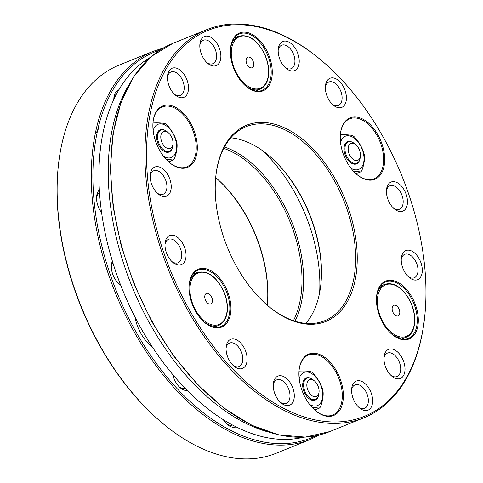 <?xml version="1.0" encoding="UTF-8"?>
<svg xmlns="http://www.w3.org/2000/svg" width="483" height="483" viewBox="0 0 483 483"><rect width="100%" height="100%" fill="white"/><g stroke="black" fill="none" stroke-linecap="round" stroke-linejoin="round"><path stroke-width="0.72" d="M390.904 375.345A12.649 7.595 68 0 0 396.966 376.541A12.649 7.595 68 0 0 399.266 361.966A12.649 7.595 68 0 0 387.481 353.085A12.649 7.595 68 0 0 383.955 358.163M387.42 370.829A15.697 9.425 -112 0 1 384.039 356.943A15.697 9.425 -112 0 1 390.838 348.931A15.697 9.425 -112 0 1 401.548 356.973A15.697 9.425 -112 0 1 403.746 375.152A15.697 9.425 -112 0 1 391.81 376.166A15.697 9.425 -112 0 1 387.42 370.829M358.543 407.091A12.649 7.595 68 0 0 364.605 408.286A12.649 7.595 68 0 0 366.905 393.711A12.649 7.595 68 0 0 355.12 384.83A12.649 7.595 68 0 0 351.594 389.908M355.059 402.574A15.697 9.425 -112 0 1 351.678 388.682A15.697 9.425 -112 0 1 358.477 380.67A15.697 9.425 -112 0 1 369.187 388.718A15.697 9.425 -112 0 1 371.385 406.897A15.697 9.425 -112 0 1 359.449 407.912A15.697 9.425 -112 0 1 355.059 402.574M280.188 402.116A12.649 7.595 68 0 0 286.25 403.311A12.649 7.595 68 0 0 288.55 388.737A12.649 7.595 68 0 0 276.765 379.855A12.649 7.595 68 0 0 273.239 384.933M273.469 382.639A15.697 9.425 -112 0 1 285.978 378.032A15.697 9.425 -112 0 1 294.062 398.704A15.697 9.425 -112 0 1 281.094 402.937A15.697 9.425 -112 0 1 273.318 383.713A15.697 9.425 -112 0 1 273.469 382.639M233.011 365.323A12.649 7.595 68 0 0 239.073 366.525A12.649 7.595 68 0 0 241.373 351.944A12.649 7.595 68 0 0 229.588 343.063A12.649 7.595 68 0 0 226.062 348.14M226.292 345.852A15.697 9.425 -112 0 1 238.801 341.246A15.697 9.425 -112 0 1 246.885 361.912A15.697 9.425 -112 0 1 233.917 366.144A15.697 9.425 -112 0 1 226.141 346.921A15.697 9.425 -112 0 1 226.292 345.852M171.936 261.563A12.649 7.595 68 0 0 177.998 262.764A12.649 7.595 68 0 0 180.89 249.856A12.649 7.595 68 0 0 170.65 238.976A12.649 7.595 68 0 0 168.513 239.308A12.649 7.595 68 0 0 164.987 244.386M172.28 235.161A15.697 9.425 -112 0 1 185.538 250.762A15.697 9.425 -112 0 1 178.746 265.082A15.697 9.425 -112 0 1 172.842 262.39A15.697 9.425 -112 0 1 165.065 243.16A15.697 9.425 -112 0 1 172.28 235.161M157.12 193.031A12.649 7.595 68 0 0 163.182 194.226A12.649 7.595 68 0 0 166.074 181.324A12.649 7.595 68 0 0 155.834 170.445A12.649 7.595 68 0 0 153.697 170.771A12.649 7.595 68 0 0 150.171 175.848M157.464 166.629A15.697 9.425 -112 0 1 170.722 182.224A15.697 9.425 -112 0 1 163.93 196.551A15.697 9.425 -112 0 1 158.026 193.852A15.697 9.425 -112 0 1 150.249 174.629A15.697 9.425 -112 0 1 157.464 166.629M174.399 94.245A12.649 7.595 68 0 0 180.461 95.447A12.649 7.595 68 0 0 181.415 78.131A12.649 7.595 68 0 0 170.976 71.985A12.649 7.595 68 0 0 167.45 77.063M185.043 75.873A15.697 9.425 -112 0 1 187.241 94.058A15.697 9.425 -112 0 1 175.311 95.066A15.697 9.425 -112 0 1 170.916 89.735A15.697 9.425 -112 0 1 167.535 75.843A15.697 9.425 -112 0 1 174.333 67.831A15.697 9.425 -112 0 1 185.043 75.873M206.76 62.5A12.649 7.595 68 0 0 212.828 63.702A12.649 7.595 68 0 0 213.776 46.386A12.649 7.595 68 0 0 203.337 40.246A12.649 7.595 68 0 0 199.811 45.317M217.404 44.128A15.697 9.425 -112 0 1 219.602 62.313A15.697 9.425 -112 0 1 207.672 63.327A15.697 9.425 -112 0 1 203.277 57.99A15.697 9.425 -112 0 1 199.896 44.098A15.697 9.425 -112 0 1 206.694 36.086A15.697 9.425 -112 0 1 217.404 44.128M285.121 67.475A12.649 7.595 68 0 0 291.183 68.677A12.649 7.595 68 0 0 294.739 63.418A12.649 7.595 68 0 0 291.195 49.918A12.649 7.595 68 0 0 281.692 45.221A12.649 7.595 68 0 0 278.172 50.292M298.995 64.064A15.697 9.425 -112 0 1 286.027 68.296A15.697 9.425 -112 0 1 278.25 49.073A15.697 9.425 -112 0 1 278.395 48.004A15.697 9.425 -112 0 1 290.905 43.398A15.697 9.425 -112 0 1 298.995 64.064M332.298 104.268A12.649 7.595 68 0 0 338.36 105.463A12.649 7.595 68 0 0 341.916 100.21A12.649 7.595 68 0 0 338.372 86.711A12.649 7.595 68 0 0 328.875 82.007A12.649 7.595 68 0 0 325.349 87.085M346.172 100.856A15.697 9.425 -112 0 1 333.204 105.089A15.697 9.425 -112 0 1 325.427 85.865A15.697 9.425 -112 0 1 325.572 84.791A15.697 9.425 -112 0 1 338.082 80.184A15.697 9.425 -112 0 1 346.172 100.856M408.189 276.56A12.649 7.595 68 0 0 412.114 278.087A12.649 7.595 68 0 0 414.251 277.761A12.649 7.595 68 0 0 416.545 263.181A12.649 7.595 68 0 0 404.766 254.306A12.649 7.595 68 0 0 401.24 259.377M415 280.08A15.697 9.425 -112 0 1 409.095 277.381A15.697 9.425 -112 0 1 401.319 258.157A15.697 9.425 -112 0 1 408.527 250.158A15.697 9.425 -112 0 1 421.792 265.753A15.697 9.425 -112 0 1 415 280.08M393.373 208.028A12.649 7.595 68 0 0 397.298 209.556A12.649 7.595 68 0 0 399.435 209.224A12.649 7.595 68 0 0 401.729 194.649A12.649 7.595 68 0 0 389.944 185.768A12.649 7.595 68 0 0 386.424 190.845M400.184 211.542A15.697 9.425 -112 0 1 394.279 208.849A15.697 9.425 -112 0 1 386.503 189.62A15.697 9.425 -112 0 1 393.711 181.62A15.697 9.425 -112 0 1 406.97 197.221A15.697 9.425 -112 0 1 400.184 211.542M215.762 176.85A104.678 62.844 -112 0 1 246.137 126.655A104.678 62.844 -112 0 1 263.815 123.92A104.678 62.844 -112 0 1 348.563 213.939A104.678 62.844 -112 0 1 324.63 320.736A104.678 62.844 -112 0 1 267.902 305.769M264.424 122.489A105.819 63.533 -112 0 1 357.215 255.755A105.819 63.533 -112 0 1 268.228 306.047A105.819 63.533 -112 0 1 215.804 176.428A105.819 63.533 -112 0 1 264.424 122.489M243.323 24.899A208.215 125.006 -112 0 1 321.654 60.647A208.215 125.006 -112 0 1 424.799 315.689A208.215 125.006 -112 0 1 288.768 410.852A208.215 125.006 -112 0 1 148.402 185.937A208.215 125.006 -112 0 1 243.323 24.899M424.799 315.689L424.714 316.54A209.356 125.689 -112 0 1 363.88 417.783A209.356 125.689 -112 0 1 168.863 270.818A209.356 125.689 -112 0 1 206.887 29.608A209.356 125.689 -112 0 1 242.243 24.15A209.356 125.689 -112 0 1 321.002 60.097L321.654 60.647M299.068 370.401A32.355 19.423 -112 0 1 308.444 355.035A32.355 19.423 -112 0 1 313.908 354.19A32.355 19.423 -112 0 1 340.098 382.017A32.355 19.423 -112 0 1 332.702 415.024A32.355 19.423 -112 0 1 315.284 410.496M314.312 353.236A33.116 19.881 -112 0 1 343.353 394.943A33.116 19.881 -112 0 1 315.502 410.683A33.116 19.881 -112 0 1 299.098 370.117A33.116 19.881 -112 0 1 314.312 353.236M153.02 122.284A32.355 19.423 -112 0 1 162.397 106.912A32.355 19.423 -112 0 1 167.855 106.073A32.355 19.423 -112 0 1 194.051 133.894A32.355 19.423 -112 0 1 186.655 166.907A32.355 19.423 -112 0 1 169.237 162.373M168.265 105.119A33.116 19.881 -112 0 1 197.306 146.82A33.116 19.881 -112 0 1 169.455 162.56A33.116 19.881 -112 0 1 153.051 121.994A33.116 19.881 -112 0 1 168.265 105.119M340.394 134.171A32.355 19.423 -112 0 1 349.77 118.806A32.355 19.423 -112 0 1 355.234 117.961A32.355 19.423 -112 0 1 381.431 145.788A32.355 19.423 -112 0 1 374.029 178.795A32.355 19.423 -112 0 1 356.611 174.266M355.639 117.007A33.116 19.881 -112 0 1 384.679 158.714A33.116 19.881 -112 0 1 356.828 174.454A33.116 19.881 -112 0 1 340.424 133.888A33.116 19.881 -112 0 1 355.639 117.007M230.783 137.818A104.678 62.844 -112 0 1 269.043 155.707A104.678 62.844 -112 0 1 320.899 283.926A104.678 62.844 -112 0 1 305.836 323.381M268.717 155.435A105.819 63.533 -112 0 1 320.857 284.348M244.893 32.15A31.214 18.74 -112 0 1 271.259 63.17A31.214 18.74 -112 0 1 257.759 91.655A31.214 18.74 -112 0 1 246.016 86.294A31.214 18.74 -112 0 1 230.548 48.058A31.214 18.74 -112 0 1 244.893 32.15M390.94 280.273A31.214 18.74 -112 0 1 417.306 311.287A31.214 18.74 -112 0 1 403.806 339.772A31.214 18.74 -112 0 1 392.063 334.417A31.214 18.74 -112 0 1 376.601 296.182A31.214 18.74 -112 0 1 390.94 280.273M203.566 268.379A31.214 18.74 -112 0 1 229.932 299.4A31.214 18.74 -112 0 1 216.426 327.885A31.214 18.74 -112 0 1 204.683 322.523A31.214 18.74 -112 0 1 189.221 284.288A31.214 18.74 -112 0 1 203.566 268.379M245.793 86.107A30.453 18.282 68 0 0 257.034 91.154A30.453 18.282 68 0 0 262.178 90.363A30.453 18.282 68 0 0 267.709 55.273A30.453 18.282 68 0 0 239.345 33.901A30.453 18.282 68 0 0 230.524 48.348M258.049 89.977A30.453 18.282 -112 0 1 257.083 91.16M235.124 36.871A30.453 18.282 -112 0 1 236.64 37.046M391.846 334.23A30.453 18.282 68 0 0 392.516 334.773A30.453 18.282 68 0 0 403.082 339.277A30.453 18.282 68 0 0 408.226 338.48A30.453 18.282 68 0 0 413.756 303.396A30.453 18.282 68 0 0 385.392 282.024A30.453 18.282 68 0 0 376.571 296.465M381.172 284.994A30.453 18.282 -112 0 1 382.687 285.169M404.096 338.1A30.453 18.282 -112 0 1 403.13 339.277M204.466 322.336A30.453 18.282 68 0 0 215.708 327.383A30.453 18.282 68 0 0 220.852 326.593A30.453 18.282 68 0 0 226.382 291.503A30.453 18.282 68 0 0 198.012 270.13A30.453 18.282 68 0 0 194.275 272.605A30.453 18.282 68 0 0 189.197 284.578M193.798 273.1A30.453 18.282 -112 0 1 195.313 273.275M216.722 326.206A30.453 18.282 -112 0 1 215.756 327.389M253.66 65.392A5.711 3.429 -112 0 1 249.107 67.071A5.711 3.429 -112 0 1 246.167 59.554A5.711 3.429 -112 0 1 250.719 57.875A5.711 3.429 -112 0 1 253.66 65.392M393.391 313.117A5.711 3.429 -112 0 1 393.12 305.763A5.711 3.429 -112 0 1 398.529 308.076A5.711 3.429 -112 0 1 398.801 315.423A5.711 3.429 -112 0 1 393.391 313.117M207.406 293.259A5.711 3.429 -112 0 1 212.23 298.935A5.711 3.429 -112 0 1 209.761 304.145A5.711 3.429 -112 0 1 204.937 298.47A5.711 3.429 -112 0 1 207.406 293.259M319.619 292.704A123.714 74.273 68 0 0 315.852 248.34A123.714 74.273 68 0 0 262.015 150.285M303.626 437.2A205.553 123.407 -112 0 1 122.441 289.595A205.553 123.407 -112 0 1 150.074 57.537M268.011 431.917A205.553 123.407 -112 0 1 131.75 285.827A205.553 123.407 -112 0 1 128.146 86.089M340.334 134.926L340.503 134.86C345.852 134.6 349.94 134.86 352.765 135.638A21.318 12.8 -112 0 1 354.341 136.87C358.797 141.73 361.984 147.14 363.898 153.105A21.318 12.8 -112 0 1 364.399 155.399C364.786 160 363.886 165.156 361.695 170.855A21.318 12.8 -112 0 1 360.608 171.918L353.315 171.054M356.043 173.765L360.608 171.918M350.918 168.193A17.889 10.741 68 0 0 363.759 161.95A17.889 10.741 68 0 0 357.191 140.903A17.889 10.741 68 0 0 342.676 138.138A17.889 10.741 68 0 0 340.527 142.497M359.509 160.374A11.966 7.185 -112 0 1 354.492 164.202A11.966 7.185 -112 0 1 349.988 162.149A11.966 7.185 -112 0 1 344.059 147.49A11.966 7.185 -112 0 1 344.168 146.675A11.966 7.185 -112 0 1 352.137 142.147M349.831 162.016A11.417 6.859 68 0 0 353.973 163.846A11.417 6.859 68 0 0 355.899 163.55L356.871 163.157A11.417 6.859 -112 0 1 347.446 157.609A11.417 6.859 -112 0 1 348.303 141.984A11.417 6.859 -112 0 1 354.528 143.644L355.832 144.743A9.135 5.482 -112 0 1 360.36 155.937A9.135 5.482 -112 0 1 356.4 160.597A9.135 5.482 -112 0 1 350.169 155.918A9.135 5.482 -112 0 1 348.889 145.335A9.135 5.482 -112 0 1 355.832 144.743M348.303 141.984L347.337 142.376A11.417 6.859 68 0 0 344.041 147.695M360.36 155.937L360.185 157.633A11.417 6.859 -112 0 1 356.871 163.157M299.007 371.155L299.176 371.089C304.525 370.829 308.613 371.089 311.438 371.868A21.318 12.8 -112 0 1 313.014 373.099C317.47 377.96 320.658 383.369 322.572 389.334A21.318 12.8 -112 0 1 323.067 391.628C323.459 396.229 322.559 401.385 320.362 407.084A21.318 12.8 -112 0 1 319.281 408.147L311.982 407.284M314.717 409.995L319.281 408.147M309.591 404.416A17.889 10.741 68 0 0 322.505 397.72A17.889 10.741 68 0 0 313.872 375.158A17.889 10.741 68 0 0 299.2 378.726M318.182 396.603A11.966 7.185 -112 0 1 313.159 400.431A11.966 7.185 -112 0 1 308.661 398.378A11.966 7.185 -112 0 1 302.732 383.719A11.966 7.185 -112 0 1 310.81 378.376M308.504 398.24A11.417 6.859 68 0 0 312.64 400.075A11.417 6.859 68 0 0 314.572 399.779L315.544 399.387A11.417 6.859 -112 0 1 304.906 391.369A11.417 6.859 -112 0 1 306.977 378.213A11.417 6.859 -112 0 1 308.909 377.911A11.417 6.859 -112 0 1 313.201 379.873L314.505 380.972A9.135 5.482 -112 0 1 319.034 392.166A9.135 5.482 -112 0 1 313.062 396.338A9.135 5.482 -112 0 1 306.904 386.472A9.135 5.482 -112 0 1 311.07 379.403A9.135 5.482 -112 0 1 314.505 380.972M306.977 378.213L306.005 378.606A11.417 6.859 68 0 0 302.714 383.925M319.034 392.166L318.858 393.862A11.417 6.859 -112 0 1 315.544 399.387M152.96 123.038L153.129 122.966C158.478 122.706 162.566 122.966 165.391 123.745A21.318 12.8 -112 0 1 166.967 124.976C171.423 129.836 174.611 135.252 176.524 141.211A21.318 12.8 -112 0 1 177.019 143.505C177.412 148.112 176.512 153.262 174.315 158.967A21.318 12.8 -112 0 1 173.234 160.03L165.935 159.161M168.67 161.871L173.234 160.03M163.544 156.299A17.889 10.741 68 0 0 176.579 145.039A17.889 10.741 68 0 0 160.96 123.853A17.889 10.741 68 0 0 153.153 130.609M172.135 148.48A11.966 7.185 -112 0 1 167.112 152.314A11.966 7.185 -112 0 1 162.614 150.255A11.966 7.185 -112 0 1 156.685 135.596A11.966 7.185 -112 0 1 164.763 130.253M162.451 150.122A11.417 6.859 68 0 0 166.593 151.952A11.417 6.859 68 0 0 168.525 151.656L169.491 151.264A11.417 6.859 -112 0 1 158.859 143.246A11.417 6.859 -112 0 1 160.93 130.09A11.417 6.859 -112 0 1 167.154 131.75L168.458 132.855A9.135 5.482 -112 0 1 172.986 144.043A9.135 5.482 -112 0 1 172.902 144.665A9.135 5.482 -112 0 1 165.53 147.279A9.135 5.482 -112 0 1 160.954 135.101A9.135 5.482 -112 0 1 168.458 132.855M160.93 130.09L159.958 130.482A11.417 6.859 68 0 0 156.661 135.801M172.986 144.043L172.811 145.739A11.417 6.859 -112 0 1 172.703 146.518A11.417 6.859 -112 0 1 169.491 151.264M95.392 133.018A15.697 9.425 68 0 0 98.429 128.623M267.31 305.262A105.819 63.533 68 0 0 215.69 177.623A104.678 62.844 68 0 1 267.316 305.268M163.278 48.028L153.268 51.295L119.12 65.102A209.356 125.689 68 0 0 60.248 152.073A209.356 125.689 68 0 0 58.286 166.351L58.202 167.196A208.215 125.006 68 0 0 161.346 422.239L161.998 422.788A209.356 125.689 68 0 0 276.113 453.277L310.261 439.47L319.722 434.857M134.914 316.914A33.116 19.881 68 0 0 150.744 345.695A33.116 19.881 68 0 0 152.338 346.957M294.932 321.189A105.819 63.533 68 0 0 291.509 221.22A105.819 63.533 68 0 0 224.474 146.977M172.896 374.693A15.697 9.425 68 0 0 180.298 387.831A15.697 9.425 68 0 0 187.313 390.505M223.297 419.642A15.697 9.425 68 0 0 227.475 424.623A15.697 9.425 68 0 0 236.133 426.869M112.364 261.122A15.697 9.425 68 0 0 111.597 263.778A15.697 9.425 68 0 0 111.446 264.847A15.697 9.425 68 0 0 119.223 284.076A15.697 9.425 68 0 0 120.684 285.157M99.329 189.934A15.697 9.425 68 0 0 96.775 195.241A15.697 9.425 68 0 0 96.63 196.315A15.697 9.425 68 0 0 101.569 212.526M118.872 89.796A15.697 9.425 68 0 0 114.06 96.455A15.697 9.425 68 0 0 113.91 97.53A15.697 9.425 68 0 0 113.825 99.407M150.521 345.508A32.355 19.423 68 0 0 152.272 346.86M293.416 320.694A104.678 62.844 68 0 0 290.023 221.818A104.678 62.844 68 0 0 223.726 148.378M179.392 387.01A12.649 7.595 68 0 0 185.164 388.314M226.569 423.802A12.649 7.595 68 0 0 232.571 425.022M118.317 283.249A12.649 7.595 68 0 0 120.376 284.36M112.823 262.607A12.649 7.595 68 0 0 111.368 266.067M99.51 192.735A12.649 7.595 68 0 0 96.552 197.535M116.427 94.179A12.649 7.595 68 0 0 113.831 98.749M58.286 166.351A209.356 125.689 68 0 0 161.998 422.788M363.88 417.783L329.732 431.591A209.356 125.689 -112 0 1 134.715 284.632A209.356 125.689 -112 0 1 172.739 43.422L206.887 29.608M231.683 48.258A27.785 16.682 68 0 0 255.64 88.957A27.785 16.682 68 0 0 262.42 50.208A27.785 16.682 68 0 0 231.683 48.258M245.237 85.618A28.551 17.14 68 0 0 260.053 89.168C264.775 87.085 267.6 82.581 268.536 75.656C269.236 69.262 268.15 62.567 265.276 55.569C257.844 40.27 248.968 33.828 238.644 36.237A28.551 17.14 68 0 0 230.614 48.095A28.551 17.14 68 0 0 230.463 49.085M408.467 298.325A27.785 16.682 68 0 0 377.73 296.375A27.785 16.682 68 0 0 401.687 337.08A27.785 16.682 68 0 0 408.467 298.325M380.206 286.171L384.691 284.354A28.551 17.14 68 0 0 376.511 297.202M391.284 333.741A28.551 17.14 68 0 0 406.1 337.291C416.557 333.693 417.698 312.978 408.558 298.168C401.113 286.54 393.156 281.933 384.691 284.354M203.911 321.847A28.551 17.14 68 0 0 213.903 326.14A28.551 17.14 68 0 0 218.727 325.397C223.448 323.314 226.273 318.81 227.209 311.885C227.91 305.491 226.823 298.796 223.949 291.798C216.517 276.499 207.642 270.051 197.318 272.466A28.551 17.14 68 0 0 189.137 285.314M214.313 325.186A27.785 16.682 68 0 0 221.093 286.437A27.785 16.682 68 0 0 190.35 284.487A27.785 16.682 68 0 0 214.313 325.186M159.927 50.069A208.215 125.006 68 0 0 95.996 138.5A208.215 125.006 68 0 0 156.993 364.351A208.215 125.006 68 0 0 315.9 435.72M153.268 51.295A209.356 125.689 68 0 0 94.396 138.259A209.356 125.689 68 0 0 153.045 361.664A209.356 125.689 68 0 0 310.261 439.47M329.732 431.591L305.31 437.103L278.836 434.905L251.353 425.112L223.895 408.117L197.505 384.583L173.174 355.416L151.831 321.726L134.292 284.813L121.233 246.082L113.155 207.026L110.366 169.141L112.98 133.869L120.901 102.571L133.851 76.417L151.348 56.439L172.739 43.422M255.567 90.985L260.053 89.168M234.158 38.048L238.644 36.237M401.615 339.102L406.1 337.291M214.241 327.208L218.727 325.397M192.832 274.278L197.318 272.466"/></g></svg>
